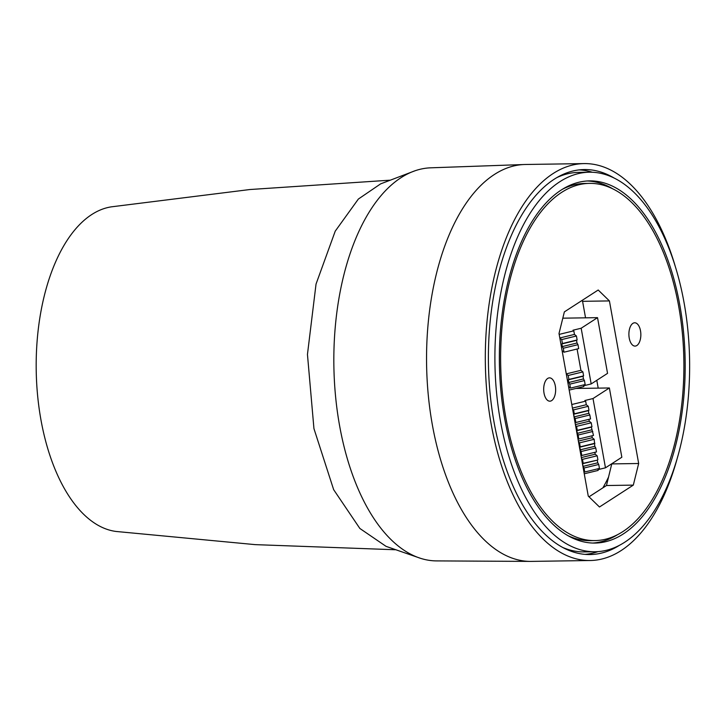 <?xml version="1.0" encoding="UTF-8"?>
<svg xmlns="http://www.w3.org/2000/svg" width="725" height="725" viewBox="0 0 725 725"><rect width="100%" height="100%" fill="white"/><g stroke="black" fill="none" stroke-linecap="round" stroke-linejoin="round"><path stroke-width="1.09" d="M636.858 345.517A11.663 5.981 -90.9 0 1 635.046 346.097A11.663 5.981 -90.9 0 1 628.992 336.327A11.663 5.981 -90.9 0 1 632.88 323.368A11.663 5.981 -90.9 0 1 634.692 322.779A11.663 5.981 -90.9 0 1 640.746 332.548A11.663 5.981 -90.9 0 1 636.858 345.517M551.662 400.599A11.663 5.981 -90.9 0 1 549.849 401.179A11.663 5.981 -90.9 0 1 543.786 391.409A11.663 5.981 -90.9 0 1 547.674 378.45A11.663 5.981 -90.9 0 1 549.496 377.861A11.663 5.981 -90.9 0 1 555.549 387.63A11.663 5.981 -90.9 0 1 551.662 400.599M589.588 183.371A178.631 91.604 89.1 0 0 561.739 192.324A178.631 91.604 89.1 0 0 502.189 390.947A178.631 91.604 89.1 0 0 594.953 540.587A178.631 91.604 89.1 0 0 622.793 531.633A178.631 91.604 89.1 0 0 682.343 333.011A178.631 91.604 89.1 0 0 589.588 183.371L584.903 183.443A178.631 91.604 89.1 0 0 562.283 189.352M561.322 189.968A181.114 92.873 89.1 0 0 500.939 391.346A181.114 92.873 89.1 0 0 594.989 543.07A181.114 92.873 89.1 0 0 623.219 533.99A181.114 92.873 89.1 0 0 683.603 332.612A181.114 92.873 89.1 0 0 589.552 180.887A181.114 92.873 89.1 0 0 561.322 189.968M592.642 543.052A181.114 92.873 89.1 0 0 617.564 534.678M589.416 172.206A189.796 97.331 89.1 0 0 559.836 181.721A189.796 97.331 89.1 0 0 496.562 392.751A189.796 97.331 89.1 0 0 595.116 551.752A189.796 97.331 89.1 0 0 624.705 542.237A189.796 97.331 89.1 0 0 687.98 331.207A189.796 97.331 89.1 0 0 589.416 172.206L578.768 172.369A189.796 97.331 89.1 0 0 556.845 177.607M562.392 547.33A189.796 97.331 89.1 0 0 584.468 551.915L595.116 551.752M567.485 535.431A178.631 91.604 89.1 0 0 590.268 540.66L594.953 540.587M612.371 188.6A181.114 92.873 89.1 0 0 587.205 180.978M581.84 300.594L582.583 301.319L585.546 317.831M596.793 380.317L598.197 388.129M611.8 463.728L606.481 485.523L589.008 496.815M611.837 463.909L638.671 463.502L633.315 485.116L606.481 485.523M633.315 485.116L599.475 506.993L588.265 496.09L559.011 333.5L564.367 311.886L598.207 290.009L609.417 300.92L582.583 301.319M609.417 300.92L638.671 463.502M677.857 456.016A198.478 101.781 -90.9 0 1 590.141 560.516L531.362 561.395A198.478 101.781 -90.9 0 1 530.292 561.404L436.568 560.905A196.575 100.802 -90.9 0 1 420.718 558.377A196.575 100.802 -90.9 0 1 334.343 379.827A196.575 100.802 -90.9 0 1 401.079 177.643A196.575 100.802 -90.9 0 1 414.899 170.819A196.575 100.802 -90.9 0 1 422.095 168.843A196.575 100.802 -90.9 0 1 430.668 167.819L524.338 164.512A198.478 101.781 -90.9 0 1 525.398 164.484L584.178 163.596A198.478 101.781 -90.9 0 1 674.993 265.413M530.292 561.404A198.478 101.781 -90.9 0 1 432.381 425.004A198.478 101.781 -90.9 0 1 494.459 174.435A198.478 101.781 -90.9 0 1 524.338 164.512M590.141 560.516A198.478 101.781 -90.9 0 1 491.16 424.116A198.478 101.781 -90.9 0 1 584.178 163.596M619.313 545.39A192.524 98.727 -90.9 0 1 589.017 554.562A192.524 98.727 -90.9 0 1 489.982 392.279A192.524 98.727 -90.9 0 1 554.253 179.202A192.524 98.727 -90.9 0 1 583.235 169.578A192.524 98.727 -90.9 0 1 613.794 177.843M597.998 551.625A192.352 98.645 -90.9 0 1 584.867 554.371M571.073 550.311A189.125 96.987 -90.9 0 1 565.292 548.825M564.757 548.299A186.153 95.464 -90.9 0 1 564.104 548.236M595.769 447.968L581.078 451.53L581.785 455.49L596.485 451.929L595.769 447.968L594.79 446.31L594.21 439.296L592.234 437.719L591.899 435.825M578.55 442.087L579.52 442.857L580.227 446.817L579.628 447.216L594.319 443.655M579.628 447.216L581.078 451.53M594.79 446.31L580.1 449.872M592.796 431.475L578.106 435.036L578.822 438.997L593.512 435.435L591.346 427.161L591.953 426.762L591.237 422.802L589.271 421.225L588.927 419.331M575.587 425.593L576.547 426.363L577.263 430.324L576.656 430.722L591.346 427.161M576.656 430.722L578.106 435.036M591.827 429.816L577.136 433.378M580.227 446.817L594.917 443.256M577.263 430.324L591.953 426.762M579.52 442.857L594.21 439.296M597.282 460.148L583.199 463.311L582.592 463.71L583.072 466.365L597.763 462.804L597.282 460.148L582.592 463.71M597.889 459.75L597.173 455.789L595.207 454.212L594.862 452.318M581.522 458.581L582.483 459.351L597.173 455.789M582.483 459.351L583.199 463.311M576.547 426.363L591.237 422.802M575.143 418.542L589.833 414.981L588.854 413.322L574.164 416.884L575.143 418.542L575.849 422.503L574.889 421.733M589.833 414.981L590.549 418.941L575.849 422.503M578.369 441.081L592.234 437.719M578.822 438.997L577.861 438.226M581.341 457.575L595.207 454.212M581.785 455.49L580.825 454.72M575.405 424.587L589.271 421.225M582.891 371.907L568.192 375.478L568.908 379.429L583.598 375.867L582.891 371.907L580.915 370.33L566.279 373.882M568.908 379.429L568.3 379.827L568.781 382.483L583.471 378.921L583 376.266L568.3 379.827M583 376.266L583.598 375.867M563.298 348.236L577.988 344.674L577.009 343.007L562.319 346.577L563.298 348.236L564.005 352.196L562.102 350.673M577.988 344.674L578.695 348.625L564.005 352.196M574.164 416.884L573.692 414.229L588.383 410.667L588.854 413.322M568.192 375.478L566.288 373.955M562.319 346.577L561.839 343.922L576.538 340.36L577.009 343.007M597.763 462.804L598.732 464.462L584.042 468.024L583.072 466.365M583.797 471.214L584.758 471.984L584.042 468.024M584.758 471.984L599.448 468.423L598.732 464.462M597.98 469.637L605.475 467.815L593.014 398.542L584.867 400.517L585.655 401.152L586.298 404.731L588.274 406.308L588.981 410.268L588.383 410.667M573.692 414.229L574.291 413.83L573.584 409.87L572.614 409.099M574.291 413.83L588.981 410.268M583.471 378.921L584.45 380.58L569.759 384.15L568.781 382.483M568.563 386.579L570.466 388.102L569.759 384.15M583.688 385.754L591.183 383.933L581.169 328.235L573.022 330.21L573.81 330.836L574.454 334.424L576.429 336.001L577.136 339.962L576.538 340.36M577.082 349.024L580.915 370.33M570.466 388.102L585.157 384.54L584.45 380.58M561.839 343.922L562.446 343.523L561.73 339.563L559.827 338.04M562.446 343.523L577.136 339.962M597.835 468.812L598.125 470.425L584.259 473.787M573.584 409.87L588.274 406.308M583.543 384.93L583.833 386.543L569.197 390.095M561.73 339.563L576.429 336.001M572.433 408.093L586.298 404.731M559.818 337.968L574.454 334.424M593.014 398.542L609.372 387.966L621.842 457.239L605.475 467.815M571.789 404.514L585.655 401.152M609.372 387.966L575.922 388.464M581.169 328.235L597.527 317.65L607.55 373.357L591.183 383.933M559.174 334.388L573.81 330.836M597.527 317.65L562.808 318.175M602.901 487.834A166.224 85.242 89.1 0 0 608.619 476.887M558.522 176.655A186.153 95.464 -90.9 0 1 559.174 176.574M559.7 176.03A189.125 96.987 -90.9 0 1 565.428 174.363M579.094 169.895A192.352 98.645 -90.9 0 1 592.298 172.242M389.66 180.208L249.935 189.524L111.278 206.852A162.744 83.457 89.1 0 0 109.248 207.223A162.744 83.457 89.1 0 0 36.25 372.324A162.744 83.457 89.1 0 0 116.154 531.47L255.263 544.638L395.207 549.749M420.718 558.377L386.062 546.36L359.863 528.471L333.654 489.665L313.943 428.611L307.454 354.434L316.037 284.082L335.231 231.157L358.358 199.058L380.616 183.878L414.899 170.819"/></g></svg>
